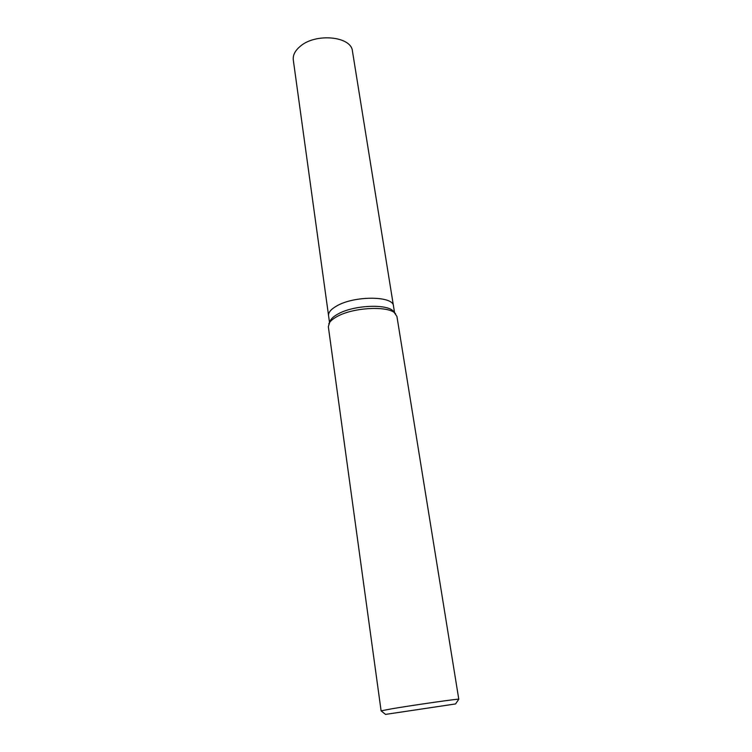 <?xml version="1.0" encoding="UTF-8"?>
<svg xmlns="http://www.w3.org/2000/svg" width="752" height="752" viewBox="0 0 752 752"><rect width="100%" height="100%" fill="white"/><g stroke="black" fill="none" stroke-linecap="round" stroke-linejoin="round"><path stroke-width="1.13" d="M381.104 710.866L328.333 326.688L330.109 321.01C331.162 318.698 333.672 316.423 337.648 314.204C353.196 305.021 388.004 303.479 393.569 311.525L396.924 316.432L458.786 699.247L455.562 703.938L385.55 714.4L455.562 703.938M336.501 306.092C330.88 309.326 328.239 312.531 328.577 315.708C328.239 312.531 330.88 309.326 336.501 306.092C353.985 295.536 393.456 295.715 393.484 306.008L394.556 312.635M328.784 323.896C329.884 321.471 332.525 319.092 336.717 316.761C353.111 307.117 389.874 305.472 395.674 313.904M381.095 710.847L391.877 708.769C414.155 704.991 460.685 698.382 458.786 699.238M328.558 315.624L293.299 60.01C292.754 55.338 294.944 50.873 299.869 46.624C315.154 32.684 351.485 36.143 352.453 51.164L393.465 305.923M328.568 315.708L329.489 322.354M385.55 714.4L381.095 710.856"/></g></svg>

